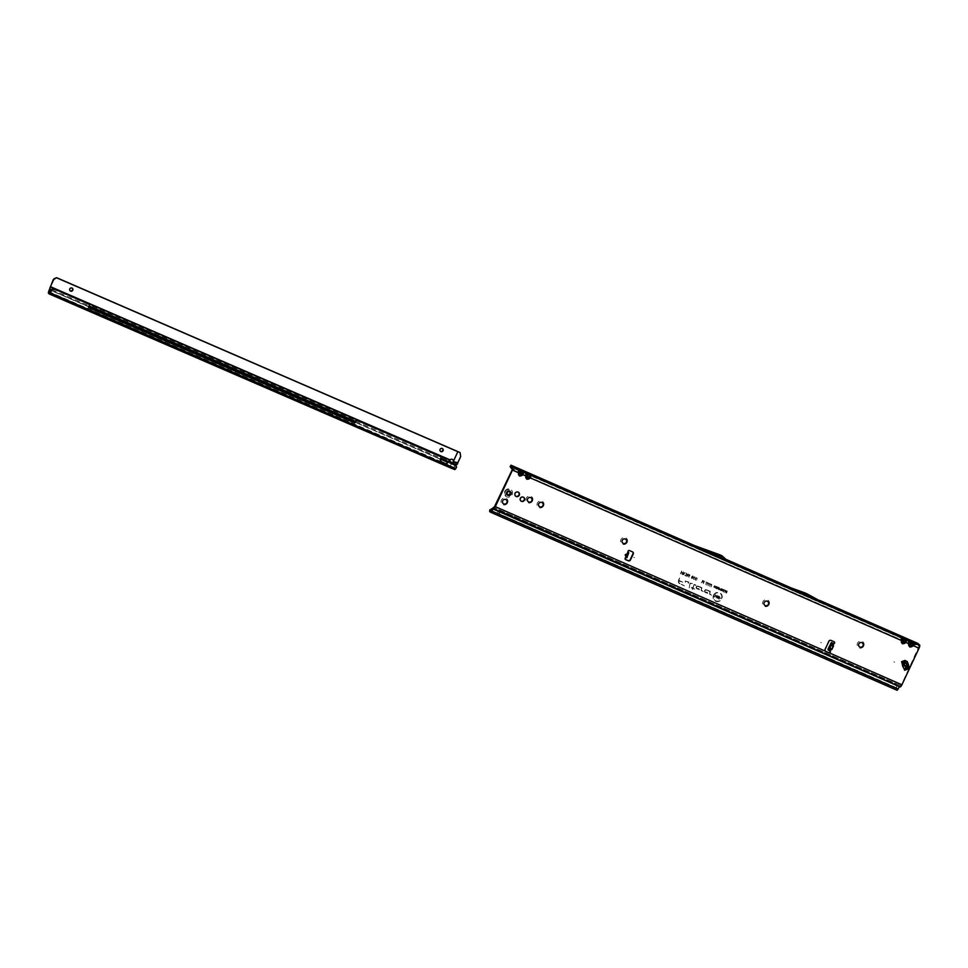 <?xml version="1.0" encoding="UTF-8"?>
<svg xmlns="http://www.w3.org/2000/svg" width="968" height="968" viewBox="0 0 968 968"><rect width="100%" height="100%" fill="white"/><g stroke="black" fill="none" stroke-linecap="round" stroke-linejoin="round"><path stroke-width="0.73" stroke-dasharray="4.84 3.63" d="M863.759 646.007A3.594 3.412 129.9 0 0 862.137 641.385A3.594 3.412 129.9 0 0 857.466 643.248A3.594 3.412 129.9 0 0 859.1 647.858A3.594 3.412 129.9 0 0 863.759 646.007M859.366 646.721L859.342 646.697A2.408 2.287 -50.1 0 1 858.785 643.938A2.408 2.287 -50.1 0 1 862.44 643.006A2.408 2.287 -50.1 0 1 862.44 643.018L862.452 643.03M769.136 604.552A3.594 3.412 129.9 0 0 767.515 599.942A3.594 3.412 129.9 0 0 762.845 601.806A3.594 3.412 129.9 0 0 764.478 606.416A3.594 3.412 129.9 0 0 769.136 604.552M764.744 605.266L764.72 605.254A2.408 2.287 -50.1 0 1 764.163 602.483A2.408 2.287 -50.1 0 1 767.818 601.564A2.408 2.287 -50.1 0 1 767.818 601.576L767.818 601.564M627.203 542.382A3.594 3.412 129.9 0 0 625.582 537.76A3.594 3.412 129.9 0 0 620.924 539.624A3.594 3.412 129.9 0 0 622.545 544.246A3.594 3.412 129.9 0 0 627.203 542.382M622.811 543.096L622.787 543.084A2.408 2.287 -50.1 0 1 622.787 543.084A2.408 2.287 -50.1 0 1 622.23 540.313A2.408 2.287 -50.1 0 1 625.885 539.382A2.408 2.287 -50.1 0 1 625.885 539.394L625.885 539.382M543.665 505.78A3.594 3.412 129.9 0 0 542.044 501.17A3.594 3.412 129.9 0 0 537.385 503.033A3.594 3.412 129.9 0 0 539.007 507.643A3.594 3.412 129.9 0 0 543.665 505.78M539.261 506.482L539.273 506.506A2.408 2.287 -50.1 0 1 538.692 503.723A2.408 2.287 -50.1 0 1 542.358 502.803L542.346 502.791M532.582 500.928A3.594 3.412 129.9 0 0 530.96 496.318A3.594 3.412 129.9 0 0 526.302 498.181A3.594 3.412 129.9 0 0 527.923 502.791A3.594 3.412 129.9 0 0 532.582 500.928M528.165 501.63L528.189 501.642A2.408 2.287 -50.1 0 1 527.608 498.859A2.408 2.287 -50.1 0 1 531.263 497.939A2.408 2.287 -50.1 0 1 531.263 497.951L531.263 497.939M507.619 502.852A3.594 3.412 129.9 0 0 505.998 498.242A3.594 3.412 129.9 0 0 501.339 500.105A3.594 3.412 129.9 0 0 502.961 504.715A3.594 3.412 129.9 0 0 507.619 502.852M503.239 503.578L503.215 503.554A2.408 2.287 -50.1 0 1 502.646 500.783A2.408 2.287 -50.1 0 1 506.312 499.875L506.3 499.863M515.484 496.015A2.408 2.287 -50.1 0 1 514.758 493.123A2.408 2.287 -50.1 0 1 518.558 492.337M904.33 670.038L908.637 667.896L908.722 666.19L908.165 667.63L904.076 669.445L904.33 670.038L904.076 668.779M893.948 661.894L894.698 662.221L893.948 661.894M520.796 500.892A2.299 2.19 -50.1 0 1 520.106 498.133A2.299 2.19 -50.1 0 1 523.736 497.37M507.486 495.035L507.389 495.059A2.299 2.19 -50.1 0 1 506.433 492.131A2.299 2.19 -50.1 0 1 510.063 491.381M510.293 491.671A2.299 2.19 -50.1 0 1 510.656 492.603M509.567 494.963L510.075 494.515A2.299 2.19 129.9 0 0 510.68 493.244L510.68 493.051A2.299 2.19 -50.1 0 1 509.979 494.587M626.707 553.926L625.836 556.794L625.885 554.846L626.962 553.744M626.865 557.653L627.095 554.785L628.655 552.837L627.494 552.45L627.712 551.385A1.053 1.004 -50.1 0 1 629.188 550.32L632.177 551.627A1.694 1.609 -50.1 0 1 632.685 551.99M625.304 559.359A1.053 1.004 -50.1 0 1 625.449 557.495L625.945 554.398L627.663 551.76L628.377 552.135M820.67 642.413L821.409 642.74L820.67 642.413M633.786 557.338L634.524 557.665L633.786 557.338M806.525 595.284L805.787 594.933L806.525 595.284M721.184 557.096L720.434 556.745L721.184 557.096M491.187 508.914L493.716 508.539L500.202 511.043L895.787 684.424A2.529 2.408 -83.2 0 1 896.61 685.671L896.767 688.442L897.614 689.143L901.607 684.533L919.068 646.104L913.429 643.623L911.372 646.527L913.102 645.487L913.429 643.623L909.085 641.578L911.832 642.921L911.239 646.321L909.557 646.6L908.625 645.184L908.444 641.445L905.854 640.465L905.576 642.038L903.979 643.296L905.709 642.244L906.036 640.392L904.62 639.618L901.692 638.335L904.439 639.691L903.846 643.091L902.164 643.357L900.918 639.993L530.186 477.744L530.5 475.893L528.455 478.785L530.053 477.539M900.918 639.993L901.184 638.42L901.063 642.014L902.103 643.538L903.979 643.296M908.299 643.236L905.576 642.038M909.085 641.578L908.141 641.965L908.444 645.245L909.496 646.769L911.372 646.527M901.692 638.335L526.156 473.836L528.903 475.179L528.322 478.579L526.64 478.857L525.382 475.494L522.793 474.501L523.107 472.65L521.062 475.554L522.659 474.296M525.382 475.494L525.648 473.909L525.527 477.514L526.58 479.039L528.455 478.785M526.156 473.836L518.763 470.593L521.51 471.948L520.929 475.349L519.247 475.615L518.134 474.272L519.187 475.796L521.062 475.554M517.989 472.251L517.953 471.089L518.896 470.799L518.316 474.199L517.989 472.251L512.169 469.855M518.255 470.678L518.134 474.272M713.936 595.356A4.259 4.053 -50.1 0 1 720.845 594.17A4.259 4.053 -50.1 0 1 716.453 601.043A4.259 4.053 -50.1 0 1 716.598 593.009A4.332 4.126 -50.1 0 1 721.511 598.708A4.332 4.126 -50.1 0 1 713.549 596.651A4.332 4.126 -50.1 0 1 713.936 595.38M713.537 595.187A4.707 4.489 -50.1 0 1 722.201 597.425A4.707 4.489 -50.1 0 1 714.142 600.124A4.707 4.489 -50.1 0 1 713.537 595.187M713.658 595.26A4.646 4.417 -50.1 0 1 722.188 597.462A4.646 4.417 -50.1 0 1 714.251 600.124A4.646 4.417 -50.1 0 1 713.658 595.26M685.199 581.018L688.768 581.949L688.066 584.878L688.284 582.204L685.671 581.09L684.63 583.365L685.199 581.018M685.32 581.09L688.744 582.046L688.079 584.829L688.417 582.216L685.707 581.078L685.017 583.486L685.32 581.09M689.978 583.111L692.374 583.535L690.341 583.305L689.216 587.963L689.978 583.111M690.099 583.184L692.35 583.619L690.341 583.341L689.24 587.915L690.099 583.184M694.02 584.72L693.052 588.024L694.734 589.222L692.943 588.435L692.701 589.488L691.394 587.298L692.677 587.854L694.201 584.333L695.895 585.071L693.826 584.817L693.028 588.108L694.746 589.173L692.967 588.399L692.459 589.331L692.701 588.278L691.43 587.721L692.773 588L694.237 584.442L695.81 585.446L694.116 584.708M902.043 662.971L901.619 661.761M509.604 494.89A2.299 2.19 -50.1 0 1 508.26 495.277M825.401 651.137A1.694 1.609 -50.1 0 1 824.857 649.08L828.596 641.07A1.694 1.609 -50.1 0 1 830.798 640.199L833.787 641.506A1.053 1.004 -50.1 0 1 834.15 641.784M832.444 642.982L829.249 649.31L829.866 650.932A1.053 1.004 -50.1 0 1 829.951 651.053M717.24 588.157L717.832 586.898L716.574 588.786L718.05 587.673L718.159 589.476L719.103 587.455L718.232 588.52L718.171 587.044L717.022 588.641L717.615 586.898L717.022 588.931L718.22 587.491L718.183 589.439L719.079 587.54L718.147 589.028L718.244 587.177L717.022 588.641M719.248 588.435L718.353 589.56L719.914 589.512L719.393 587.673L718.498 589.572L719.914 589.536L719.224 588.52M719.309 589.936L719.611 588.689L719.309 589.936M722.055 590.347L722.685 589.016L721.426 590.904L723.035 590.008L722.721 591.472L723.665 589.452L721.946 590.625L722.467 589.016L721.571 590.928L723.265 589.839L722.745 591.436L723.64 589.536L721.946 590.625M724.996 590.444L723.907 589.56L722.963 591.581L724.185 592.114L723.435 591.375L724.681 590.94L724.052 590.032L725.129 590.19L724.004 589.693L723.108 591.593L724.209 592.077L723.399 591.46L724.548 591.242L724.088 589.996L725.02 590.407M725.008 591.642L725.637 590.311L724.379 592.198L725.988 591.303L725.673 592.767L726.617 590.746L724.899 591.908L725.419 590.311L724.524 592.222L726.218 591.133L725.697 592.731L726.593 590.831L724.899 591.908M726.762 592.839L727.246 591.012L725.794 592.827L727.113 593.396L727.331 591.158L725.94 592.839L726.738 592.924M714.118 586.499L714.88 585.979L715.388 586.693L715.05 585.64L713.803 586.366L714.094 587.721L715.062 587.346L714.118 586.499L714.965 585.979L715.4 586.668L715.05 585.64L713.924 586.439L714.178 587.709L715.037 587.407L714.118 586.523L714.965 585.979L714.275 587.491L714.118 586.523M714.094 587.721L715.062 587.346L714.094 587.721M707.596 582.373L706.616 582.99L707.535 583.002L706.979 585.229L707.777 583.51L707.596 582.373L706.761 583.014L707.656 583.063L707.003 585.18L707.596 582.373M708.951 582.966L707.959 583.583L708.891 583.595L708.322 585.809L709.133 584.103L708.951 582.966L708.104 583.607L709.012 583.656L708.358 585.773L708.951 582.966M710.294 583.559L709.314 584.176L710.246 584.188L709.677 586.402L710.476 584.696L710.294 583.559L709.459 584.2L710.367 584.249L709.701 586.366L710.294 583.559M711.649 584.152L710.669 584.769L711.589 584.781L711.032 586.995L711.831 585.277L711.649 584.152L710.815 584.793L711.722 584.841L711.056 586.959L711.649 584.152M705.878 584.781L706.18 581.756L705.902 584.745M702.102 582.095L702.913 580.364L701.352 582.76L703.24 581.284L703.349 583.631L704.547 581.066L703.409 582.554L703.373 580.558L701.885 582.567L702.635 580.34L701.497 582.772L703.409 581.102L703.373 583.595L704.51 581.151L703.325 583.063L703.446 580.691L701.885 582.567M683.166 573.008L683.311 571.773L682.113 574.327L683.033 574.738L685.187 572.596L683.142 573.092L683.396 571.906L682.259 574.351L683.13 574.726L685.114 572.657L683.142 573.092M683.033 574.738L684.134 574.339L684.11 573.395L684.134 574.363L683.033 574.738M679.584 577.932L678.979 580.437L683.384 582.361L678.846 580.981A2.287 2.178 129.9 0 0 680.044 583.486L684.388 585.846L679.863 583.861A2.71 2.577 -50.1 0 1 678.447 580.909L679.209 577.763L678.967 580.522L683.36 582.458L678.846 581.018A2.359 2.251 129.9 0 0 680.068 583.595L684.4 585.797L679.947 583.849A2.638 2.517 -50.1 0 1 678.568 580.969L679.56 578.017M706.58 589.754L710.294 591.387L709.725 593.783L711.674 595.211L709.629 594.316L709.822 591.642L706.398 590.141A1.065 1.016 129.9 0 0 704.922 591A1.065 1.016 129.9 0 0 705.503 592.053L707.366 592.247L707.777 593.505L705.321 592.428A1.488 1.416 -50.1 0 1 704.644 590.528A1.488 1.416 -50.1 0 1 706.58 589.754L710.282 591.472L709.713 593.832L711.758 594.896L709.713 594.304L709.955 591.642L706.483 590.129A1.125 1.077 129.9 0 0 704.922 591.037A1.125 1.077 129.9 0 0 705.527 592.162L707.366 592.343L707.717 593.432L705.406 592.416A1.416 1.343 -50.1 0 1 704.764 590.601A1.416 1.343 -50.1 0 1 706.604 589.863M698.182 586.076L701.909 587.709L701.328 590.117L703.288 591.545L701.231 590.637L701.425 587.963L698.001 586.463A1.065 1.016 129.9 0 0 696.536 587.322A1.065 1.016 129.9 0 0 697.105 588.375L698.981 588.568L699.38 589.827L696.936 588.762A1.488 1.416 -50.1 0 1 696.258 586.85A1.488 1.416 -50.1 0 1 698.182 586.076L701.885 587.806L701.328 590.153L703.373 591.218L701.328 590.625L701.57 587.975L698.097 586.451A1.125 1.077 129.9 0 0 696.524 587.37A1.125 1.077 129.9 0 0 697.141 588.484L698.981 588.665L699.332 589.754L697.02 588.75A1.416 1.343 -50.1 0 1 696.379 586.923A1.416 1.343 -50.1 0 1 698.218 586.197M681.496 572.318L681.654 571.047L680.456 573.601L681.895 574.23L681.012 573.359L682.416 572.717L681.472 572.403L681.738 571.181L680.601 573.625L681.92 574.193L680.976 573.443L682.392 572.802L681.472 572.403M695.568 578.707L696.573 578.029L697.214 578.949L696.766 577.63L695.205 578.549L695.568 580.268L696.779 579.796L695.738 579.856L695.568 578.707L696.658 578.017L697.226 578.912L696.766 577.63L695.326 578.622L695.653 580.255L696.742 579.856L695.774 579.965L695.568 578.731L696.658 578.017L695.568 578.707L695.774 579.965L695.568 578.731M695.568 580.268L696.779 579.796L695.568 580.268M693.608 577.848L694.6 577.17L695.242 578.077L694.806 576.771L693.245 577.678L693.596 579.396L694.818 578.924L693.778 578.985L693.608 577.848L694.697 577.158L695.254 578.053L694.806 576.771L693.354 577.763L693.681 579.384L694.782 578.997L693.802 579.106L693.608 577.872L694.697 577.158L693.608 577.848L693.802 579.106L693.608 577.872M693.596 579.396L694.818 578.924L693.596 579.396M693.342 577.061L692.894 575.936L691.612 576.492L692.979 576.892L691.225 577.485L691.624 578.537L692.81 578.041L691.588 577.642L693.342 577.061L692.894 575.936L691.757 576.517L693.1 576.964L691.346 577.557L691.721 578.525L692.785 578.114L691.854 578.247L691.781 577.448L693.342 577.085L692.931 576.045L692.64 577.521L693.342 577.085M691.951 576.698L692.822 576.335L691.951 576.698M691.624 578.537L692.81 578.041L691.624 578.537M689.918 575.742L689.652 574.508L688.587 575.028L689.567 575.573L688.442 575.428L688.006 576.88L689.059 577.339L688.502 576.601L689.918 575.742L689.652 574.508L688.744 575.053L689.688 575.645L688.538 575.549L688.139 576.88L689.095 577.303L688.478 576.686L689.918 575.766L689.676 574.617L689.918 575.766L688.889 576.311L689.918 575.766M688.926 575.234L689.555 574.871L688.926 575.234M688.163 573.855L687.099 574.363L686.929 576.48L688.478 574.956L688.163 573.855L687.207 574.435L687.014 576.468L688.478 574.98L688.188 573.964L688.478 574.98L686.929 576.48L688.478 574.956L688.163 573.855M686.227 573.044L685.913 575.464L684.763 575.452L686.143 576.057L686.227 573.044L686.058 575.633L684.908 575.476L686.179 576.02L686.312 573.189M686.276 574.363L686.59 573.201L686.276 574.363M721.475 588.459L720.204 589.125L720.495 590.54L721.777 589.839L721.475 588.459L720.821 588.629L720.591 590.528L721.777 589.863L721.499 588.568M720.495 590.54L721.91 589.028L720.495 590.54M716.622 586.33L715.352 586.995L715.654 588.411L717.07 586.91L715.969 586.499L715.739 588.399L716.925 587.745L716.659 586.439M715.654 588.411L717.07 586.91L715.654 588.411M901.958 663.007L902.176 664.859A8.446 8.046 -50.1 0 0 901.716 662.632L904.076 669.445M902.926 666.662L902.176 664.859A1.694 1.609 129.9 0 0 902.188 665.089A7.853 7.478 129.9 0 0 902.781 666.734A1.694 1.609 129.9 0 0 902.902 666.964A8.446 8.046 -50.1 0 1 903.93 668.924M829.358 650.678L831.73 649.988L830 649.891L829.818 648.947L831.645 644.736L833.714 645.886L831.972 649.601L830.06 648.814L831.645 644.736M628.014 551.627L626.72 553.72C624.626 554.156 624.251 555.172 625.594 556.757L626.816 557.75M725.673 559.226L694.576 545.601M512.314 469.516L911.142 644.119L913.792 644.289L913.417 645.027L911.287 644.652L513.584 470.436L514.649 468.585L912.352 642.8L911.287 644.652L913.211 641.373M511.661 469.044L511.406 468.028L513.439 469.904L515.496 467.157M919.068 646.104L917.107 644.458L694.08 546.763L722.019 557.629L724.33 559.903A1.694 1.609 129.9 0 0 724.79 560.218L694.08 546.763L723.169 558.536L725.806 561.137A1.694 1.609 129.9 0 0 726.266 561.452L695.556 547.997M726.605 560.145L694.54 545.577L725.661 559.214M790.275 588.943L804.577 594.146L819.848 601.89L791.655 590.093L805.969 595.308L821.227 603.052L791.655 590.093M819.848 601.89L821.227 603.052M820.38 600.741L790.735 587.757M514.649 468.585L916.708 644.749L917.555 643.284M718.982 596.99L718.462 595.852L717.01 596.373L718.546 596.784L716.695 597.256L717.215 598.321L718.486 597.909L717.119 597.474L718.982 596.99L718.462 595.852L717.155 596.385L718.667 596.857L716.816 597.329L717.3 598.309L718.45 597.994L717.119 597.498L718.982 597.014L718.486 595.961L718.982 597.014L718.268 597.413L718.982 597.014M717.433 596.554L718.353 596.227L717.433 596.554M717.215 598.321L718.486 597.909L717.215 598.321M719.575 597.631L719.635 596.409L718.486 598.841L720.107 599.555L719.103 598.648L720.591 598.079L719.551 597.716L719.72 596.542L718.631 598.853L720.265 599.252L719.079 598.732L719.43 597.994L720.434 598.43L719.551 597.716M715.001 596.288L715.739 594.703L714.166 596.953L716.32 595.986L716.017 597.764L717.155 595.32L714.904 596.518L715.4 594.654L714.311 596.966L716.538 595.852L716.042 597.728L717.131 595.405L714.904 596.518M899.635 686.602L493.075 508.502L899.635 686.602M897.602 689.131L496.947 513.633L495.277 512.362L497.322 513.209L498.375 511.116L493.232 507.438M489.651 511.479L498.52 515.363L498.75 513.621L896.453 687.837L896.235 689.579L897.07 690.281M491.296 510.826L499.064 514.226L500.202 511.043L895.4 684.376A2.529 2.408 -83.2 0 1 896.223 685.622L896.453 687.837M493.111 508.744L499.815 510.995L498.75 513.621L489.675 510.33M697.226 578.912L696.803 577.739L697.226 578.912M695.254 578.053L694.83 576.88L695.254 578.053M688.115 574.798L687.607 575.198L687.982 574.23L688.224 574.871M682.634 574.169L683.009 573.383L683.892 574.254L682.634 574.169L683.009 573.383M682.985 573.419L683.59 573.625M683.493 573.637L683.892 574.254M711.831 585.301L711.674 584.261L711.831 585.301M709.133 584.127L708.975 583.075L709.133 584.127M707.777 583.535L707.62 582.482L707.777 583.535M715.4 586.668L715.074 585.749L715.4 586.668M721.462 589.706L720.688 590.298L721.39 588.786L721.583 589.79L720.688 590.298L721.305 588.798L721.583 589.79M720.519 589.258L721.305 588.798L720.664 590.19L720.519 589.258M718.788 589.439L719.115 588.75L719.72 589.439L718.788 589.439L719.115 588.75M719.599 589.355L718.825 589.355M716.61 587.588L715.848 588.181L715.667 587.153L716.55 586.668L716.731 587.661L715.848 588.181L716.465 586.681L716.731 587.661M715.667 587.128L716.465 586.681L715.812 588.072L715.667 587.128M511.406 468.028L510.233 465.729M510.62 466.854L510.644 467.798M521.691 471.876L522.926 472.723M525.648 473.909L526.289 474.042L525.527 477.514M529.085 475.119L530.319 475.954M916.805 643.829L913.792 644.289M913.417 645.027L916.708 644.749M915.099 644.966L915.317 644.131M918.741 647.955L912.969 645.281M908.577 641.651L909.218 641.784L908.444 645.245M912.013 642.849L913.247 643.696M901.184 638.42L901.825 638.541L901.063 642.014M904.62 639.618L905.854 640.465M493.716 508.539L491.744 508.648M722.08 555.91L725.286 559.044M694.08 546.763L514.964 468.306M712.738 553.563L719.018 555.874L720.386 557.011L716.707 555.705M721.245 556.842L719.006 555.862L721.245 556.842L722.6 557.991L720.386 557.011M715.231 554.47L722.019 557.629M804.577 594.146L805.969 595.308M806.356 594.933L807.735 596.082M625.751 557.75L625.836 556.794M625.594 556.757L625.679 556.503C624.481 555.148 624.796 554.289 626.635 553.926L625.727 557.29M833.617 645.595L831.984 644.7L833.617 645.595M833.835 645.462L832.71 644.506L833.024 643.442M904.62 670.292L904.233 669.178M903.168 667.158L904.003 668.815M902.636 666.577L903.967 666.045L906.35 661.519L908.057 666.371L904.838 664.435M901.462 662.015L904.79 660.684L907.016 661.338L904.656 660.188L903.011 663.334A1.779 1.174 -146.2 0 1 904.693 664M907.657 668.707L903.967 666.045L903.011 663.334L901.68 663.866M504.751 491.405A4.223 4.017 -50.1 0 1 511.152 489.784A4.223 4.017 -50.1 0 1 512.145 494.636A4.223 4.017 -50.1 0 1 505.732 496.257A4.223 4.017 -50.1 0 1 504.751 491.405A4.223 4.017 -50.1 0 1 511.14 489.772A4.223 4.017 -50.1 0 1 512.132 494.636A4.223 4.017 -50.1 0 1 505.719 496.245A4.223 4.017 -50.1 0 1 504.739 491.393M508.212 491.054A1.9 1.815 129.9 0 0 508.164 491.054L507.934 491.26A0.678 0.641 -50.1 0 1 507.329 491.925L506.905 492.845A0.678 0.641 -50.1 0 1 506.784 493.716L506.748 493.982A1.9 1.815 129.9 0 0 506.809 494.067L507.063 494.116A0.678 0.641 -50.1 0 1 507.91 494.285L508.89 494.164A0.678 0.641 -50.1 0 1 509.7 493.789L509.942 493.68A1.9 1.815 129.9 0 0 509.991 493.583L509.906 493.329A0.678 0.641 -50.1 0 1 509.676 492.494L509.12 491.708A0.678 0.641 -50.1 0 1 508.43 491.212L508.515 491.345A1.851 1.767 129.9 0 0 508.43 491.357L508.273 491.514A0.714 0.69 -50.1 0 1 507.631 492.216L507.05 491.962M508.164 491.054A1.9 1.815 129.9 0 0 508.127 491.066L508.466 491.502A1.73 1.646 -50.1 0 1 508.551 491.49L508.587 491.514A0.847 0.811 129.9 0 0 509.458 492.143L509.846 492.712A0.847 0.811 129.9 0 0 510.148 493.753L510.16 493.801A1.73 1.646 -50.1 0 1 510.124 493.874L510.075 493.898A0.847 0.811 129.9 0 0 509.071 494.37L508.369 494.454A0.847 0.811 129.9 0 0 507.317 494.237L507.268 494.224A1.73 1.646 -50.1 0 1 507.22 494.164L507.087 494.212A1.851 1.767 129.9 0 0 507.135 494.285L507.341 494.321A0.714 0.69 -50.1 0 1 508.248 494.515L508.769 494.418M506.639 493.982L506.47 493.97A2.359 2.251 -50.1 0 0 507.159 495.035L507.268 495.108A2.359 2.251 -50.1 0 1 507.159 495.035L507.268 495.035M509.241 491.103L509.228 490.957A2.347 2.239 129.9 0 0 507.825 491.127L507.91 491.26M507.268 495.108L507.159 495.023A2.384 2.275 -50.1 0 1 506.179 493.619L506.506 493.523M507.704 494.817L507.123 494.999A2.359 2.251 129.9 0 0 507.232 495.084A2.359 2.251 -50.1 0 1 506.433 493.934A2.359 2.251 129.9 0 0 507.123 494.999L506.591 494.346A2.299 2.19 129.9 0 0 507.087 494.878L507.571 494.914M510.196 494.721L510.293 494.696A2.359 2.251 129.9 0 0 510.922 493.402A2.359 2.251 -50.1 0 1 510.293 494.696L510.342 494.733A2.347 2.239 129.9 0 0 510.741 494.128A2.359 2.251 -50.1 0 1 510.342 494.733L509.942 494.624M510.075 494.515L510.003 494.672A2.384 2.275 -50.1 0 0 510.523 493.934L510.075 494.515M507.571 491.405L507.413 490.982A2.384 2.275 -50.1 0 1 509.156 490.764L508.986 490.824A2.299 2.19 129.9 0 0 507.631 490.994L507.583 491.103M510.947 493.426L510.947 493.426A2.359 2.251 -50.1 0 1 510.741 494.116A2.347 2.239 129.9 0 0 510.947 493.426L510.874 493.317M449.866 460.127L449.285 460.756A2.105 1.549 -137.3 0 1 449.285 460.756L449.793 459.631A2.105 2.009 -50.1 0 1 452.697 459.582M452.915 462.631A2.105 1.549 -137.3 0 1 449.285 460.768L49.743 287.593M451.923 462.728A2.105 1.549 -137.3 0 1 450.12 461.373M440.379 451.233A1.694 1.609 -50.1 0 1 439.823 449.176A1.694 1.609 -50.1 0 1 442.521 448.656M70.095 290.751A1.694 1.609 -50.1 0 1 69.539 288.694A1.694 1.609 -50.1 0 1 72.237 288.174M457.114 463.853L457.44 462.946L453.242 461.131M452.008 462.801L450.132 466.346L449.212 465.584L450.011 463.309L454.113 464.059M454.827 469.613L453.544 468.572L455.48 465.148M454.428 469.347L454.706 468.742L453.823 467.992L453.544 468.572L454.73 465.717A0.847 0.799 -83.3 0 1 454.839 465.523L455.093 465.548M455.081 465.451L49.416 289.553M454.198 467.774L453.593 468.524M453.544 468.572L48.884 293.437M455.444 469.298L445.788 464.471M456.097 466.152L455.65 468.439L454.706 468.742L445.728 464.434M453.218 468.669L452.044 468.548M460.683 456.557L460.49 456.388A2.529 2.408 129.9 0 0 460.586 454.488L459.861 452.455M460.49 456.388L457.44 462.946M50.13 286.419L450.096 459.885M452.988 462.365L457.053 464.12A2.529 1.851 -137.3 0 1 456.969 464.374M441.614 462.281L50.106 292.602L441.868 462.631L440.053 459.546A0.847 0.799 144.3 0 1 440.041 458.796L440.597 457.695A1.27 1.198 -35.7 0 0 440.621 456.666M88.294 307.292L89.008 304.872A0.847 0.799 144.3 0 0 89.056 304.242M453.314 468.754L48.981 293.51M626.526 556.346L625.376 555.959M829.903 648.463L831.73 649.988M832.178 649.71L833.92 645.983M831.935 644.434L833.351 643.49M495.035 506.433L825.619 651.246M828.608 652.553L901.607 684.533M904.656 660.188L901.329 661.519M908.722 666.19L907.016 661.338M829.624 650.69L829.818 648.947M820.065 600.571L791.074 587.879M912.207 642.268L514.492 468.052M724.79 560.218L726.266 561.452M518.763 470.593L512.483 467.992M900.18 685.465L494.176 507.607L900.143 685.441M900.506 685.731L494.007 507.656L900.543 685.755M899.03 686.627L498.375 511.116M497.298 513.258L897.965 688.768M498.52 515.363L896.235 689.579M491.03 511.043L496.947 513.633L491.054 511.043M499.064 514.226L896.767 688.442M896.84 687.885L491.478 510.499M724.33 559.903L725.806 561.137M627.397 554.24L626.248 553.853M627.095 554.785L625.945 554.398M626.429 557.29L625.28 556.915M827.991 649.746L829.092 650.242M828.148 648.826L829.249 649.31M830.822 643.103L831.935 643.599M506.518 493.632L506.324 493.777A2.299 2.19 129.9 0 0 506.591 494.346L506.99 494.793M509.156 490.764L509.18 490.909A2.359 2.251 129.9 0 0 507.776 491.079A2.359 2.251 -50.1 0 1 509.18 490.909L509.228 490.933A2.359 2.251 -50.1 0 0 507.813 491.115L507.861 491.357M507.22 494.164L507.22 494.128A0.847 0.811 129.9 0 0 507.365 493.014L507.668 492.361A0.847 0.811 129.9 0 0 508.43 491.538L507.934 491.26M507.365 493.014L507.232 493.063A0.714 0.69 -50.1 0 1 507.111 493.995L506.748 493.982M510.753 493.063A2.384 2.275 -50.1 0 1 510.523 493.934L510.644 493.16M505.296 491.587A3.436 3.267 -50.1 0 1 509.761 489.808A3.436 3.267 -50.1 0 1 511.31 494.224A3.436 3.267 -50.1 0 1 506.857 496.003A3.436 3.267 -50.1 0 1 505.296 491.587M507.256 491.659L507.147 491.671A0.847 0.799 129.9 0 0 506.53 492.99L506.445 493.014A0.932 0.883 -50.1 0 1 507.123 491.562L507.389 491.538M508.164 495.168A0.847 0.799 129.9 0 0 509.301 494.745L509.362 494.769A0.932 0.883 -50.1 0 1 508.224 495.277M510.608 492.736L510.354 492.518A0.847 0.799 129.9 0 0 510.269 491.671M509.676 492.494L509.398 491.671M509.737 492.107L509.422 491.998A0.714 0.69 -50.1 0 1 508.684 491.466L508.587 491.514M507.389 492.397L506.748 492.615M508.95 494.624L509.156 494.394A0.714 0.69 -50.1 0 1 510.015 493.995L510.124 493.874M509.906 493.329L510.184 493.619A0.714 0.69 -50.1 0 1 509.93 492.736L509.797 492.24M507.063 494.116L507.74 494.128M508.019 495.071L509.688 494.684M510.015 491.357A0.932 0.883 -50.1 0 1 510.402 492.531L510.463 493.039M510.148 491.55L510.269 492.809M508.164 494.612L509.954 493.365M509.725 491.792L509.967 492.446M510.342 494.733L510.922 493.353M51.171 290.448L88.548 306.65M355.171 422.205L440.319 459.098M447.373 462.159L450.011 463.309M48.594 291.658L446.478 463.974M441.372 461.772L50.275 292.263M51.703 289.662L88.959 305.803M355.595 421.358L440.73 458.263M448.039 461.434L452.915 463.539M455.819 468.669L446.309 464.313L453.823 467.992L453.532 468.585M454.307 468.451L454.028 469.069L451.717 468.306M442.945 463.236L49.864 292.868L443.041 463.285M48.957 293.715L451.608 468.222M454.839 465.523L49.356 289.783M48.4 293.243L451.052 467.75M48.945 293.619L451.403 468.04L48.945 293.631M805.787 594.933L806.55 595.296M720.434 556.745L721.196 557.108M819.969 600.523L791.171 587.915M496.947 513.633L897.614 689.143M724.415 559.988L725.903 561.222M453.266 462.365L452.685 463.006M441.952 463.043L441.686 462.377"/><path stroke-width="1.45" d="M862.44 643.018A2.408 2.287 -50.1 0 1 862.996 645.777A2.408 2.287 -50.1 0 1 859.354 646.709M767.818 601.576A2.408 2.287 -50.1 0 1 768.374 604.334A2.408 2.287 -50.1 0 1 764.732 605.266A2.408 2.287 -50.1 0 1 764.188 602.495A2.408 2.287 -50.1 0 1 767.83 601.576A2.408 2.287 -50.1 0 1 768.398 604.347A2.408 2.287 -50.1 0 1 764.744 605.266M625.885 539.394A2.408 2.287 -50.1 0 1 626.441 542.153A2.408 2.287 -50.1 0 1 622.799 543.084A2.408 2.287 -50.1 0 1 622.255 540.326A2.408 2.287 -50.1 0 1 625.897 539.406A2.408 2.287 -50.1 0 1 626.465 542.177A2.408 2.287 -50.1 0 1 622.811 543.096M542.358 502.803A2.408 2.287 -50.1 0 1 542.915 505.562A2.408 2.287 -50.1 0 1 539.273 506.494A2.408 2.287 -50.1 0 1 538.716 503.735A2.408 2.287 -50.1 0 1 542.37 502.815A2.408 2.287 -50.1 0 1 542.927 505.586A2.408 2.287 -50.1 0 1 539.273 506.506M531.263 497.951A2.408 2.287 -50.1 0 1 531.819 500.71A2.408 2.287 -50.1 0 1 528.177 501.642A2.408 2.287 -50.1 0 1 527.633 498.883A2.408 2.287 -50.1 0 1 531.275 497.951A2.408 2.287 -50.1 0 1 531.843 500.722A2.408 2.287 -50.1 0 1 528.189 501.642M506.312 499.875A2.408 2.287 -50.1 0 1 506.869 502.634A2.408 2.287 -50.1 0 1 503.239 503.578A2.408 2.287 -50.1 0 1 502.67 500.807A2.408 2.287 -50.1 0 1 506.324 499.875A2.408 2.287 -50.1 0 1 506.881 502.646A2.408 2.287 -50.1 0 1 503.227 503.566M858.798 643.95A2.408 2.287 -50.1 0 1 862.452 643.03A2.408 2.287 -50.1 0 1 863.02 645.801A2.408 2.287 -50.1 0 1 859.366 646.721A2.408 2.287 -50.1 0 1 858.798 643.95M518.558 492.337A2.408 2.287 -50.1 0 1 515.484 496.015M515.061 493.377A2.408 2.287 -50.1 0 1 518.715 492.446A2.408 2.287 -50.1 0 1 519.271 495.217A2.408 2.287 -50.1 0 1 515.629 496.136A2.408 2.287 -50.1 0 1 515.061 493.377M523.736 497.37A2.299 2.19 -50.1 0 1 520.796 500.892M520.397 498.375A2.299 2.19 -50.1 0 1 523.894 497.491A2.299 2.19 -50.1 0 1 524.426 500.141A2.299 2.19 -50.1 0 1 520.941 501.025A2.299 2.19 -50.1 0 1 520.397 498.375M510.656 492.603A2.299 2.19 -50.1 0 1 510.668 493.099L510.547 492.712A0.762 0.726 129.9 0 0 510.584 492.155A2.166 2.069 129.9 0 0 510.366 491.841A0.762 0.726 129.9 0 0 509.834 491.684L509.228 491.175A2.166 2.069 129.9 0 0 507.946 491.333L507.728 491.95L507.764 491.224M506.724 492.385A2.299 2.19 -50.1 0 1 510.221 491.502A2.299 2.19 -50.1 0 1 510.753 494.152A2.299 2.19 -50.1 0 1 507.268 495.035A2.299 2.19 -50.1 0 1 506.724 492.385M625.751 557.75L626.453 555.826L625.788 555.257L626.683 555.233L628.014 551.627A1.053 1.004 -50.1 0 1 629.478 550.562L632.479 551.881A1.694 1.609 -50.1 0 1 633.241 554.047L630.495 559.915A1.694 1.609 -50.1 0 1 628.293 560.799L625.679 559.649A1.053 1.004 -50.1 0 1 625.751 557.75L626.913 557.725L627.397 556.237M627.445 556.08L626.453 555.826L627.445 556.08L627.264 555.208M901.341 638.094A1.525 0.932 9.7 0 1 902.079 638.735L902.382 638.311A1.525 1.44 -78.9 0 0 901.583 637.065L901.353 642.256L902.406 643.78L902.757 642.728L902.442 641.832L901.353 642.256M908.734 641.336A1.525 0.932 9.7 0 1 909.472 641.965L909.775 641.554A1.525 1.44 -78.9 0 0 908.976 640.308L908.42 643.551L906.012 642.498L906.568 639.243L902.224 637.186A1.525 1.44 101.1 0 1 903.023 638.432L904.064 638.892L902.757 642.728M910.15 645.971L909.835 645.075L908.746 645.499L909.799 647.023L910.876 645.535L911.675 646.781L913.405 645.729L913.961 642.486A1.525 0.92 118.7 0 0 912.872 642.909L912.606 644.482L910.876 645.535L911.457 642.135L912.872 642.909M910.912 641.494L911.457 642.135A1.525 0.92 118.7 0 1 912.546 641.711L909.617 640.429A1.525 1.44 101.1 0 1 910.416 641.675L910.912 641.494M525.806 473.594A1.525 0.932 9.7 0 1 526.544 474.223L526.858 473.812A1.525 1.44 -78.9 0 0 526.06 472.565L525.818 477.756L526.87 479.281L527.221 478.228L526.907 477.333L525.818 477.756M902.382 638.311L903.023 638.432L902.442 641.832L902.115 639.884L901.026 640.308L530.476 477.986L531.033 474.744L526.689 472.686A1.525 1.44 101.1 0 1 527.487 473.933L528.54 474.393L527.221 478.228M518.424 470.351A1.525 0.932 9.7 0 1 519.15 470.993L519.465 470.569A1.525 1.44 -78.9 0 0 518.666 469.323L518.437 474.514L519.477 476.038L519.828 474.986L519.514 474.09L518.437 474.514M526.858 473.812L527.487 473.933L526.907 477.333L526.58 475.385L525.503 475.808L523.083 474.756L523.64 471.513L519.308 469.456A1.525 1.44 101.1 0 1 520.094 470.702L521.147 471.15L519.828 474.986M834.15 641.784A1.053 1.004 -50.1 0 1 833.351 643.49L831.355 642.498L828.148 648.826L827.991 649.746L830.157 651.174A1.053 1.004 -50.1 0 1 828.91 652.807L825.91 651.488A1.694 1.609 -50.1 0 1 825.147 649.322L828.898 641.324A1.694 1.609 -50.1 0 1 831.088 640.441L834.089 641.76A1.053 1.004 -50.1 0 1 833.642 643.744L832.032 649.117L829.334 648.475L829.153 647.544L832.032 649.117M829.951 651.053A1.053 1.004 -50.1 0 1 828.608 652.553L825.619 651.246A1.694 1.609 -50.1 0 1 825.401 651.137M902.007 662.874L901.619 661.761L904.947 660.43L907.306 661.58L909.012 666.432L907.948 668.961L904.62 670.292L904.233 669.178A8.446 8.046 -50.1 0 0 903.205 667.206A1.694 1.609 129.9 0 1 903.071 666.988A7.853 7.478 129.9 0 1 902.491 665.343A1.694 1.609 129.9 0 1 902.454 665.076A8.446 8.046 -50.1 0 0 902.007 662.874M508.26 495.277A2.299 2.19 -50.1 0 1 506.639 493.982L506.47 493.97M494.007 507.656L512.169 469.855L512.483 467.992L510.124 466.649L512.314 469.516M632.685 551.99A1.694 1.609 -50.1 0 1 632.939 553.805L630.192 559.673A1.694 1.609 -50.1 0 1 628.002 560.545L625.376 559.395A1.053 1.004 -50.1 0 1 625.304 559.359M917.555 643.284L919.6 644.954A2.952 0.871 -66.3 0 1 919.043 648.209L901.91 684.787A2.952 0.871 -66.3 0 1 900.034 686.917A2.952 0.871 -66.3 0 1 899.962 686.869L493.523 508.829M491.054 511.043L489.844 509.712L489.651 511.479L490.522 512.205L493.39 508.769A2.952 0.871 113.7 0 0 493.45 508.805A2.952 0.871 113.7 0 0 495.326 506.675L512.459 470.097A2.952 0.871 113.7 0 0 513.028 466.854L511.019 465.197L510.124 466.649M832.698 645.753L830.399 644.882L829.153 647.544M833.158 643.526L832.444 642.982M627.736 555.293L626.683 555.233L627.736 555.293L628.655 552.837L628.014 551.627M628.655 552.837L628.377 552.135M913.114 641.336L820.065 600.571M515.412 467.12L511.068 465.221M696.089 546.872L720.93 555.922A1.694 1.609 -50.1 0 1 721.027 555.959L723.169 556.89A1.694 1.609 -50.1 0 1 723.628 557.205L726.835 560.339L696.089 546.872L694.54 545.577L719.381 554.628A1.694 1.609 -50.1 0 1 719.478 554.664L721.62 555.596A1.694 1.609 -50.1 0 1 722.08 555.91L723.435 557.048M821.832 601.951L806.937 593.795A1.694 1.609 -50.1 0 0 806.852 593.759L805.098 592.985A1.694 1.609 -50.1 0 0 805.001 592.948L790.735 587.757L806.453 594.158A1.694 1.609 -50.1 0 1 806.55 594.195L808.292 594.969A1.694 1.609 -50.1 0 1 808.389 595.005L821.832 601.951L792.187 588.967M493.922 507.631L493.232 507.438L491.345 510.753M492.7 508.878L899.49 686.675M899.284 686.977L897.106 690.305L490.57 512.217M490.183 510.342L491.296 510.826M523.083 474.756L522.284 473.509L520.566 474.55L521.353 475.796L523.083 474.756M526.689 472.686L523.64 471.513A1.525 0.92 118.7 0 0 522.563 471.924L522.284 473.509M519.465 470.569L520.094 470.702L519.514 474.09L519.187 472.154L518.11 472.565L512.459 470.097M522.224 470.738A1.525 0.92 118.7 0 0 521.147 471.15L522.563 471.924M530.476 477.986L529.678 476.74L527.959 477.793L528.746 479.039L530.476 477.986M902.224 637.186L531.033 474.744A1.525 0.92 118.7 0 0 529.956 475.167L529.678 476.74M529.617 473.969A1.525 0.92 118.7 0 0 528.54 474.393L529.956 475.167M919.043 648.209L913.405 645.729L912.606 644.482M909.775 641.554L910.416 641.675L909.835 645.075L909.509 643.127L908.42 643.551L908.746 645.499M906.012 642.498L905.213 641.252L903.483 642.292L904.281 643.538L906.012 642.498M909.617 640.429L906.568 639.243A1.525 0.92 118.7 0 0 905.479 639.666L905.213 641.252M905.153 638.469A1.525 0.92 118.7 0 0 904.064 638.892L905.479 639.666M493.716 508.539L491.187 508.914M830.399 644.882L833.279 646.455M902.043 662.971L905.286 661.664L903.991 664.508L905.649 662.027L904.947 660.43M902.43 664.75L903.507 664.326L903.894 665.403L903.991 664.508M904.076 668.779L909.012 666.432M902.648 665.911L903.894 665.403L907.331 667.472L907.948 668.961M904.136 664.943L907.355 666.879L905.649 662.027L907.306 661.58M507.728 491.95L507.438 491.986A0.762 0.726 129.9 0 0 506.929 492.252A2.166 2.069 129.9 0 0 506.76 492.615A0.762 0.726 129.9 0 0 506.881 493.172L506.857 493.922L506.796 493.196A0.847 0.799 -50.1 0 1 506.663 492.591L506.663 492.591A2.239 2.13 -50.1 0 1 506.857 492.216L506.857 492.192A0.847 0.799 -50.1 0 1 507.413 491.877L507.196 491.708M509.834 491.684L509.809 491.587A0.847 0.799 -50.1 0 1 510.402 491.756L510.414 491.78A2.239 2.13 -50.1 0 1 510.644 492.107L510.644 492.107A0.847 0.799 -50.1 0 1 510.608 492.736L510.451 493.148M510.402 491.756L510.148 491.55A0.847 0.799 129.9 0 0 509.555 491.369L509.519 491.272A0.932 0.883 -50.1 0 1 510.015 491.357M510.003 494.672L510.269 494.66A2.166 2.069 129.9 0 0 510.826 493.462L510.535 493.305M510.947 493.426L510.886 493.462A2.239 2.13 -50.1 0 1 510.305 494.696M509.967 494.527L509.095 495.41A2.239 2.13 -50.1 0 1 508.684 495.459L508.672 495.459A0.847 0.799 -50.1 0 1 508.139 495.132L507.341 495.12M506.53 493.861L506.712 493.97A2.166 2.069 129.9 0 0 507.438 494.999L508.236 495.108A0.762 0.726 129.9 0 0 508.696 495.398A2.166 2.069 129.9 0 0 509.083 495.35A0.762 0.726 129.9 0 0 509.507 494.95L510.196 494.721M507.825 491.127L507.91 491.26A2.239 2.13 -50.1 0 1 509.241 491.103L509.228 490.957M450.12 461.373A2.105 1.549 -137.3 0 1 449.866 460.127L450.096 459.885A2.105 2.009 -50.1 0 1 453.532 460.986L452.988 462.365L453.569 461.724A2.105 1.549 -137.3 0 1 451.923 462.728M442.521 448.656A1.694 1.609 -50.1 0 1 440.379 451.233M440.113 449.43A1.694 1.609 -50.1 0 1 442.679 448.777A1.694 1.609 -50.1 0 1 443.078 450.713A1.694 1.609 -50.1 0 1 440.513 451.366A1.694 1.609 -50.1 0 1 440.113 449.43M72.237 288.174A1.694 1.609 -50.1 0 1 70.095 290.751M69.829 288.948A1.694 1.609 -50.1 0 1 72.394 288.295A1.694 1.609 -50.1 0 1 72.794 290.231A1.694 1.609 -50.1 0 1 70.228 290.884A1.694 1.609 -50.1 0 1 69.829 288.948M453.569 461.724A2.105 1.549 -137.3 0 1 453.569 461.736L457.816 462.728L457.634 463.49A2.529 1.851 42.7 0 1 457.307 464.096L456.727 464.737A2.529 1.851 -137.3 0 1 456.194 465.088L456.787 464.459A2.529 1.851 42.7 0 0 457.307 464.096M450.096 459.885L50.433 286.673L48.932 292.094L50.106 292.602L48.932 292.094M455.081 465.451L456.146 464.713L453.205 463.781M456.146 464.713L456.787 464.459M455.275 465.451L456.194 465.088M455.093 465.548L455.783 464.906M89.056 304.242A0.847 0.799 144.3 0 0 88.632 303.795L54.571 289.033L88.887 304.146A0.847 0.799 144.3 0 1 89.262 305.21L88.524 307.606L354.748 422.992L356.236 420.923A0.847 0.799 144.3 0 1 357.337 420.499L440.283 456.436A1.27 1.198 -35.7 0 1 440.839 458.046L440.295 459.147A0.847 0.799 144.3 0 0 440.307 459.897L442.654 464.483L443.175 463.333L446.175 464.519L447.349 462.208A1.9 1.791 -35.7 0 1 449.854 461.252L450.301 461.458A0.847 0.799 -35.7 0 1 450.483 461.567L456.267 466.407A0.847 0.799 -35.7 0 1 456.46 467.363L454.827 469.613L445.183 465.584M441.614 462.281L443.005 463.261L442.521 464.434L445.014 465.511L445.546 464.362L446.042 465.463L447.603 462.559A1.9 1.791 -35.7 0 1 450.096 461.603L450.556 461.796A0.847 0.799 -35.7 0 1 450.737 461.905L456.267 466.407M442.473 464.398L49.392 294.042L48.4 293.243L48.594 291.658L53.18 279.861A2.529 2.408 129.9 0 1 54.583 278.53L56.64 277.695L459.861 452.455L457.84 451.693L453.532 460.986M56.64 277.695L54.873 278.772A2.529 2.408 129.9 0 0 53.47 280.115L53.18 279.861M56.93 277.949L457.84 451.693M460.102 452.661L460.683 456.557L457.816 462.728M452.697 459.582A2.105 2.009 -50.1 0 1 453.242 461.131M50.433 286.673L53.47 280.115M445.014 465.511L446.042 465.463L445.014 465.511M442.545 464.446L49.356 294.03L50.348 292.941L441.952 463.043M440.041 456.097L357.095 420.148A0.847 0.799 144.3 0 0 355.982 420.572L354.506 422.653L88.524 307.606M54.825 289.384A2.529 2.384 144.3 0 0 51.485 290.654L50.348 292.941M51.485 290.654L51.243 290.315A2.529 2.384 -35.7 0 1 54.571 289.033M51.243 290.315L50.106 292.602M627.143 555.511L625.872 555.463M901.91 684.787L828.608 652.553M830.157 651.174L831.101 649.165M909.799 647.023L911.675 646.781M902.406 643.78L904.281 643.538M526.87 479.281L528.746 479.039M519.477 476.038L521.353 475.796M495.326 506.675L825.619 651.246M831.101 644.688L831.911 642.958M828.523 650.193L829.334 648.475M791.074 587.879L725.673 559.226M694.576 545.601L515.496 467.157M519.308 469.456L513.028 466.854M919.6 644.954L912.546 641.711M917.64 643.321L819.969 600.523M491.635 511.007L898.219 689.107M519.187 472.154L519.15 470.993M526.58 475.385L526.544 474.223M909.509 643.127L909.472 641.965M902.115 639.884L902.079 638.735M490.195 509.967L491.478 510.499M723.169 556.89L721.62 555.596M721.027 555.959L719.478 554.664M720.93 555.922L719.381 554.628M808.389 595.005L806.937 593.795M808.292 594.969L806.852 593.759M806.55 594.195L805.098 592.985M806.453 594.158L805.001 592.948M509.64 494.672L509.567 494.963A0.847 0.799 -50.1 0 1 509.107 495.398L509.083 495.35M510.644 492.107L510.547 492.712M508.684 495.459L508.019 495.071M49.731 289.831L51.171 290.448M88.548 306.65L355.171 422.205M440.319 459.098L447.373 462.159M446.478 463.974L441.372 461.772M50.275 292.263L48.981 291.707M457.719 463.031L453.569 461.688M50.336 286.964L449.866 460.127M50.009 288.924L51.703 289.662M88.959 305.803L355.595 421.358M440.73 458.263L448.039 461.434M452.915 463.539L454.113 464.059M441.698 462.317L455.819 468.669M452.044 468.548L445.316 465.632M444.76 465.39L445.292 464.253M442.884 464.579L443.417 463.43M626.913 557.725L627.47 556.189M627.796 555.317L628.752 552.728M791.171 587.915L725.661 559.214M694.564 545.589L511.019 465.197M493.45 508.805L900.034 686.917M490.522 512.205L897.106 690.305M913.163 641.348L917.604 643.296M723.532 557.12L721.983 555.826"/></g></svg>
